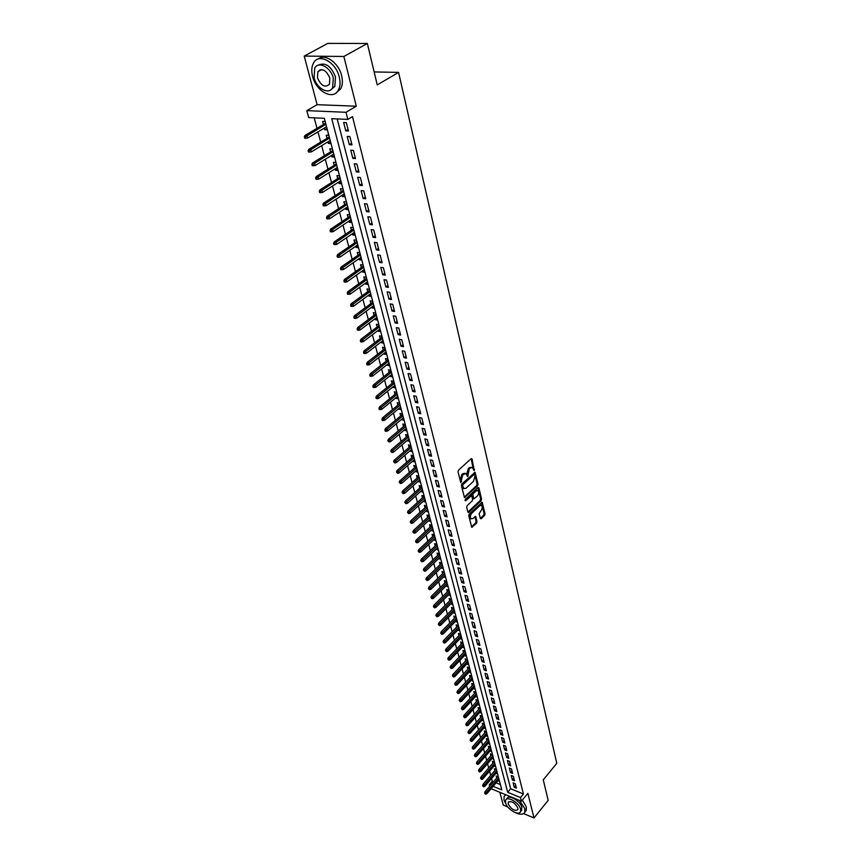 <?xml version="1.0" encoding="UTF-8"?>
<svg xmlns="http://www.w3.org/2000/svg" width="861" height="861" viewBox="0 0 861 861"><rect width="100%" height="100%" fill="white"/><g stroke="black" fill="none" stroke-linecap="round" stroke-linejoin="round"><path stroke-width="1.29" d="M474.239 470.612L472.086 458.999L471.161 458.644L458.493 470.171L458.02 471.806L460.786 482.655L462.744 474.841L465.93 473.518L467.781 476.563L469.256 468.868L470.31 467.91L472.409 467.555L474.239 470.612M473.518 470.041L471.107 458.698M460.517 482.02L460.291 479.835L461.259 480.072M467.049 476.004L466.823 473.841L467.781 474.077M319.98 69.816L319.915 70.537M480.309 518.43L481.202 518.72L484.603 515.448L485.055 513.866L482.16 502.286L469.213 514.092L468.761 515.707L471.742 527.309L476.563 523.176L477.016 521.583L475.616 516.396L472.893 518.494L471.118 518.849C469.955 517.289 470.138 515.481 471.656 513.414L479.749 505.719L481.482 505.385C482.634 506.935 482.461 508.733 480.955 510.788L479.168 513.662L480.309 518.43L483.656 515.201L484.108 513.619L481.46 502.458L482.418 502.716M337.2 118.926L510.67 788.773L523.423 793.982L520.475 797.555L521.4 801.204L491.104 788.708M367.346 43.47L343.862 56.471L304.213 56.094L327.772 43.405L367.346 43.47L377.247 84.905L398.568 72.389L556.787 763.341L543.269 779.818L548.177 800.386L534.003 817.95L527.868 793.358L521.4 801.204M304.213 56.094L317.128 104.687L356.282 106.204L343.862 56.471M356.282 106.204L346.014 112.296L347.822 119.421L331.743 118.667L507.699 792.314L520.475 797.555M523.423 793.982L352.493 116.622L347.822 119.421M477.586 485.819L478.049 484.216L475.068 472.28L461.862 483.979L461.399 485.604L464.477 497.572L477.586 485.819L476.639 485.593L477.091 483.979L474.357 472.441M478.899 487.843L481.579 499.143L481.116 500.747L468.804 512.424L467.889 512.123L466.694 507.28L467.157 505.665L472.205 500.908L472.657 499.305L471.624 495.635L465.693 500.693L465.36 499.348L477.995 487.509L478.899 487.843L477.952 487.606L480.621 498.906L481.579 499.143M499.864 792.324L503.255 805.078L507.786 806.983M523.606 813.602L534.003 817.95M497.949 780.669L499.509 781.304L498.347 776.913L496.259 776.073L496.754 777.957M495.99 773.339L497.572 773.974L496.41 769.551L494.3 768.712L494.806 770.617M494.02 765.956L495.624 766.591L494.44 762.136L492.341 761.296L492.847 763.212M492.029 758.509L493.654 759.144L492.47 754.645L490.35 753.816L490.867 755.743M490.027 750.996L491.674 751.631L490.469 747.1L488.348 746.272L488.865 748.209M488.004 743.42L489.672 744.065L488.456 739.481L486.336 738.663L486.852 740.611M485.97 735.778L487.649 736.424L486.433 731.807L484.291 730.989L484.818 732.959M483.914 728.072L485.615 728.718L484.377 724.058L482.246 723.251L482.763 725.231M481.837 720.291L483.559 720.937L482.321 716.244L480.169 715.448L480.696 717.428M479.738 712.456L481.482 713.102L480.234 708.366L478.081 707.57L478.608 709.572M477.629 704.546L479.394 705.191L478.135 700.413L475.972 699.627L476.51 701.64M475.498 696.56L477.285 697.216L476.015 692.395L473.851 691.609L474.389 693.643M473.346 688.509L475.164 689.166L473.873 684.301L471.699 683.526L472.248 685.571M471.171 680.384L473.012 681.04L471.72 676.133L469.536 675.368L470.084 677.424M468.987 672.193L470.849 672.85L469.546 667.899L467.351 667.135L467.9 669.212M466.77 663.928L468.664 664.584L467.34 659.591L465.144 658.837L465.704 660.914M464.542 655.587L466.458 656.243L465.134 651.207L462.927 650.453L463.487 652.552M462.292 647.171L464.24 647.827L462.895 642.747L460.689 642.005L461.248 644.114M460.022 638.679L461.991 639.336L460.635 634.202L458.418 633.47L458.988 635.601M457.729 630.101L459.731 630.769L458.364 625.592L456.136 624.86L456.707 627.002M455.415 621.459L457.439 622.126L456.061 616.896L453.833 616.175L454.404 618.338M453.069 612.731L455.135 613.398L453.747 608.124L451.508 607.403L452.079 609.577M450.712 603.927L452.811 604.583L451.401 599.267L449.151 598.556L449.743 600.752M448.333 595.037L450.464 595.694L449.044 590.323L446.784 589.624L447.376 591.83M445.933 586.061L448.086 586.728L446.655 581.304L444.394 580.615L444.986 582.832M443.501 576.999L445.697 577.666L444.254 572.199L441.984 571.51L442.576 573.749M441.047 567.862L443.286 568.529L441.822 562.997L439.54 562.33L440.143 564.579M438.572 558.638L440.843 559.306L439.368 553.72L437.087 553.053L437.689 555.334M435.203 545.982L434.601 543.7L436.893 544.356L438.378 549.985L436.096 549.329L437.786 547.714L423.343 561.447L421.944 561.856L420.76 560.64L421.944 561.856M433.589 539.879L435.3 538.329M433.6 539.933L435.892 540.579L434.396 534.896L432.093 534.25L432.706 536.554M431.06 530.365L432.792 528.848M431.081 530.441L433.384 531.086L431.867 525.35L429.564 524.704L430.177 527.029M428.509 520.754L430.263 519.269M428.541 520.862L430.855 521.497L429.316 515.707L427.002 515.072L427.626 517.418M425.937 511.057L427.713 509.604M425.98 511.197L428.294 511.821L426.744 505.967L424.43 505.353L425.054 507.71M423.343 501.263L425.13 499.854M423.386 501.436L425.711 502.049L424.15 496.14L421.825 495.527L422.45 497.906M420.717 491.373L422.525 489.995M420.771 491.577L423.106 492.18L421.524 486.217L419.189 485.615L419.824 488.015M418.069 481.385L419.899 480.051M418.134 481.622L420.469 482.214L418.876 476.187L416.53 475.606L417.176 478.016M415.389 471.29L417.241 469.998M415.465 471.57L417.811 472.151L416.207 466.07L413.85 465.489L414.496 467.921M412.688 461.109L414.561 459.849M412.763 461.421L415.131 461.991L413.506 455.846L411.138 455.275L411.795 457.729M409.954 450.82L411.849 449.603M410.051 451.164L412.408 451.724L410.772 445.514L408.405 444.965L409.061 447.429M407.199 440.423L409.115 439.25M407.296 440.81L409.675 441.359L408.017 435.085L405.639 434.547L406.295 437.033M404.412 429.93L406.36 428.8M404.519 430.349L406.909 430.887L405.23 424.548L402.851 424.021L403.508 426.529M401.603 419.318L403.561 418.242M401.721 419.781L404.11 420.308L402.421 413.904L400.021 413.388L400.699 415.917M398.761 408.609L400.742 407.565M398.891 409.104L401.291 409.621L399.579 403.152L397.179 402.647L397.857 405.197M395.888 397.793L397.9 396.792M396.028 398.32L398.439 398.826L396.706 392.293L394.295 391.798L394.984 394.37M392.982 386.858L393.133 387.428L395.016 385.911M393.133 387.428L395.554 387.913L393.811 381.315L391.389 380.842L392.078 383.436M390.055 375.805L390.216 376.429L392.11 374.912M390.216 376.429L392.638 376.903L390.883 370.23L388.451 369.767L389.14 372.382M387.095 364.644L387.267 365.301L389.183 363.794M387.267 365.301L389.699 365.764L387.924 359.026L385.48 358.574L386.18 361.211M384.103 353.365L384.286 354.065L386.212 352.569M384.286 354.065L386.729 354.517L384.932 347.715L382.478 347.274L383.188 349.932M381.079 341.968L381.272 342.721L383.21 341.225M381.272 342.721L383.726 343.152L381.907 336.274L379.453 335.844L380.164 338.524M378.022 330.452L378.227 331.248L380.185 329.763M378.227 331.248L380.691 331.668L378.851 324.715L376.386 324.306L377.107 326.997M374.933 318.818L375.148 319.646L377.118 318.172M375.148 319.646L377.613 320.055L375.762 313.027L373.287 312.629L374.018 315.352M371.812 307.054L372.049 307.926L374.029 306.462M372.049 307.926L374.513 308.324L372.641 301.221L370.165 300.844L370.887 303.589M368.659 295.162L368.906 296.087L370.897 294.623M368.906 296.087L371.382 296.464L369.487 289.285L367.001 288.919L367.733 291.685M365.462 283.14L365.721 284.119L367.733 282.666M365.721 284.119L368.217 284.474L366.302 277.22L363.805 276.876L364.547 279.664M362.244 270.989L362.513 272.022L364.547 270.58M362.513 272.022L365.01 272.356L363.073 265.027L360.576 264.693L361.319 267.513M358.983 258.709L359.274 259.785L361.308 258.354M359.274 259.785L361.781 260.108L359.823 252.703L357.304 252.381L358.058 255.222M355.69 246.289L355.991 247.419L358.047 245.998M355.991 247.419L358.51 247.731L356.529 240.23L354 239.939L354.764 242.802M352.353 233.74L352.666 234.913L354.743 233.503M352.666 234.913L355.195 235.214L353.193 227.638L350.664 227.347L351.428 230.242M348.985 221.04L349.318 222.278L351.406 220.879M349.318 222.278L351.848 222.558L349.824 214.895L347.284 214.626L348.059 217.542M345.584 208.211L345.928 209.503L348.038 208.104M345.928 209.503L348.468 209.75L346.423 202.012L343.873 201.765L344.658 204.703M342.14 195.232L342.495 196.577L344.626 195.199M342.495 196.577L345.046 196.814L342.979 188.979L340.418 188.753L341.214 191.723M338.653 182.101L339.03 183.511L341.171 182.134M339.03 183.511L341.591 183.727L339.503 175.805L336.931 175.59L337.727 178.593M335.133 168.831L335.521 170.295L337.684 168.928M335.521 170.295L338.093 170.489L335.973 162.481L333.401 162.288L334.197 165.312M331.571 155.4L331.98 156.928L334.154 155.583M331.98 156.928L334.552 157.1L332.411 148.996L329.828 148.835L330.635 151.88M327.966 141.828L328.385 143.4L330.581 142.076M328.385 143.4L330.979 143.561L328.816 135.371L326.222 135.22L327.029 138.298M348.447 131.001L346.305 122.606L343.636 122.477L345.788 130.861L348.447 131.001M351.988 144.874L349.867 136.565L347.209 136.415L349.34 144.702L351.988 144.874M355.496 158.575L353.397 150.374L350.75 150.201L352.849 158.392L355.496 158.575M358.951 172.114L356.885 164.01L354.237 163.816L356.314 171.909L358.951 172.114M362.373 185.513L360.328 177.495L357.692 177.28L359.747 185.287L362.373 185.513M365.764 198.751L363.74 190.819L361.114 190.593L363.148 198.504L365.764 198.751M369.111 211.838L367.109 204.003L364.494 203.756L366.495 211.58L369.111 211.838M372.415 224.786L370.434 217.037L367.83 216.768L369.821 224.506L372.415 224.786M375.687 237.582L373.728 229.919L371.134 229.629L373.093 237.281L375.687 237.582M378.926 250.239L376.989 242.662L374.395 242.361L376.343 249.927L378.926 250.239M382.123 262.756L380.207 255.265L377.635 254.942L379.55 262.422L382.123 262.756M385.287 275.143L383.393 267.728L380.82 267.384L382.725 274.788L385.287 275.143M388.419 287.38L386.535 280.051L383.984 279.696L385.868 287.014L388.419 287.38M391.507 299.499L389.656 292.245L387.106 291.868L388.968 299.111L391.507 299.499M394.575 311.478L392.734 304.31L390.205 303.922L392.035 311.079L394.575 311.478M397.599 323.338L395.791 316.235L393.262 315.836L395.081 322.918L397.599 323.338M400.602 335.058L398.804 328.041L396.286 327.621L398.083 334.628L400.602 335.058M403.561 346.66L401.786 339.718L399.278 339.277L401.054 346.219L403.561 346.66M406.5 358.144L404.745 351.266L402.238 350.825L404.003 357.681L406.5 358.144M409.405 369.509L407.662 362.707L405.165 362.244L406.909 369.035L409.405 369.509M412.268 380.745L410.557 374.018L408.071 373.534L409.793 380.261L412.268 380.745M415.12 391.873L413.409 385.211L410.934 384.716L412.645 391.368L415.12 391.873M417.929 402.873L416.24 396.286L413.775 395.78L415.465 402.367L417.929 402.873M420.717 413.775L419.049 407.253L416.584 406.736L418.263 413.248L420.717 413.775M423.472 424.559L421.825 418.102L419.372 417.574L421.029 424.021L423.472 424.559M426.195 435.235L424.57 428.843L422.127 428.304L423.763 434.687L426.195 435.235M428.896 445.794L427.282 439.476L424.85 438.916L426.475 445.234L428.896 445.794M431.576 456.255L429.973 449.991L427.551 449.431L429.155 455.684L431.576 456.255M434.213 466.608L432.631 460.409L430.22 459.839L431.813 466.027L434.213 466.608M436.839 476.865L435.268 470.73L432.868 470.138L434.439 476.273L436.839 476.865M439.433 487.014L437.883 480.933L435.483 480.341L437.044 486.411L439.433 487.014M442.005 497.066L440.466 491.05L438.077 490.436L439.616 496.453L442.005 497.066M444.545 507.011L443.017 501.059L440.638 500.435L442.167 506.386L444.545 507.011M447.063 516.869L445.557 510.971L443.178 510.336L444.696 516.234L447.063 516.869M449.56 526.631L448.064 520.787L445.697 520.141L447.193 525.974L449.56 526.631M452.025 536.285L450.551 530.505L448.194 529.849L449.668 535.628L452.025 536.285M454.468 545.863L453.004 540.127L450.658 539.47L452.122 545.196L454.468 545.863M456.89 555.334L455.437 549.662L453.101 548.995L454.554 554.656L456.89 555.334M459.29 564.719L457.858 559.101L455.523 558.423L456.965 564.041L459.29 564.719M461.668 574.018L460.248 568.454L457.923 567.765L459.344 573.329L461.668 574.018M464.025 583.231L462.615 577.72L460.301 577.021L461.711 582.531L464.025 583.231M466.35 592.357L464.962 586.89L462.648 586.19L464.047 591.647L466.35 592.357M468.664 601.398L467.275 595.984L464.983 595.263L466.371 600.677L468.664 601.398M470.956 610.341L469.579 604.982L467.286 604.261L468.664 609.62L470.956 610.341M473.216 619.22L471.86 613.904L469.579 613.172L470.935 618.478L473.216 619.22M475.466 628.003L474.12 622.74L471.839 622.008L473.195 627.26L475.466 628.003M477.694 636.709L476.359 631.5L474.088 630.758L475.423 635.967L477.694 636.709M479.9 645.341L478.576 640.175L476.316 639.422L477.64 644.588L479.9 645.341M482.085 653.886L480.772 648.774L478.512 648.01L479.825 653.122L482.085 653.886M484.248 662.357L482.946 657.287L480.696 656.523L481.999 661.592L484.248 662.357M486.39 670.751L485.109 665.725L482.87 664.95L484.151 669.976L486.39 670.751M488.521 679.081L487.24 674.098L485.012 673.313L486.293 678.296L488.521 679.081M490.619 687.326L489.36 682.386L487.132 681.6L488.402 686.529L490.619 687.326M492.707 695.494L491.459 690.597L489.242 689.801L490.501 694.698L492.707 695.494M494.784 703.588L493.547 698.745L491.33 697.937L492.578 702.791L494.784 703.588M496.829 711.616L495.602 706.816L493.407 706.009L494.634 710.809L496.829 711.616M498.863 719.581L497.647 714.813L495.452 713.995L496.679 718.763L498.863 719.581M500.887 727.459L499.671 722.745L497.486 721.916L498.702 726.641L500.887 727.459M502.878 735.283L501.683 730.602L499.498 729.773L500.704 734.455L502.878 735.283M504.858 743.032L503.674 738.394L501.5 737.565L502.695 742.204L504.858 743.032M506.828 750.717L505.644 746.11L503.481 745.282L504.664 749.877L506.828 750.717M508.776 758.337L507.603 753.773L505.45 752.934L506.612 757.486L508.776 758.337M510.702 765.892L509.551 761.361L507.398 760.521L508.55 765.042L510.702 765.892M512.618 773.372L511.466 768.895L509.325 768.034L510.476 772.521L512.618 773.372M514.512 780.798L513.382 776.353L511.24 775.492L512.381 779.937L514.512 780.798M513.134 782.886L514.265 787.298L516.396 788.159L515.265 783.747L513.134 782.886M314.19 117.839L317.009 128.332M317.957 131.873L320.701 142.119M321.648 145.649L324.36 155.733M325.307 159.263L327.976 169.197M328.924 172.727L331.55 182.51M332.497 186.041L335.08 195.673M336.027 199.192L338.577 208.696M339.514 212.204L342.032 221.568M342.969 225.076L345.444 234.289M346.391 237.797L348.823 246.881M349.76 250.379L352.171 259.333M353.107 262.82L355.475 271.645M356.411 275.133L358.746 283.829M359.672 287.305L361.975 295.883M362.911 299.359L365.172 307.797M366.108 311.273L368.347 319.592M369.272 323.058L371.478 331.259M372.404 334.725L374.578 342.807M375.504 346.262L377.645 354.237M378.571 357.681L380.68 365.538M381.595 368.982L383.683 376.731M384.598 380.164L386.654 387.805M387.568 391.228L389.592 398.761M390.507 402.184L392.508 409.61M393.423 413.022L395.382 420.34M396.297 423.752L398.234 430.974M399.149 434.375L401.065 441.489M401.979 444.889L403.863 451.907M404.767 455.297L406.629 462.217M407.533 465.607L409.362 472.431M410.277 475.81L412.085 482.537M412.989 485.905L414.765 492.546M415.669 495.914L417.424 502.458M418.328 505.816L420.06 512.273M420.964 515.631L422.676 521.992M423.569 525.339L425.259 531.624M426.152 534.961L427.82 541.16M428.713 544.486L430.349 550.599M431.243 553.924L432.857 559.951M433.75 563.277L435.343 569.218M436.236 572.533L437.808 578.398M438.701 581.702L440.251 587.493M441.133 590.786L442.672 596.501M443.555 599.794L445.062 605.423M445.944 608.705L447.44 614.27M448.323 617.541L449.786 623.03M450.669 626.291L452.122 631.705M452.994 634.966L454.425 640.304M455.308 643.565L456.717 648.828M457.589 652.078L458.988 657.277M459.849 660.516L461.227 665.65M462.099 668.889L463.455 673.948M464.327 677.177L465.661 682.17M466.533 685.388L467.857 690.318M468.718 693.535L470.02 698.389M470.881 701.597L472.172 706.397M473.033 709.604L474.303 714.339M475.154 717.525L476.413 722.207M477.263 725.392L478.501 729.999M479.362 733.185L480.578 737.737M481.428 740.901L482.634 745.4M483.484 748.564L484.678 752.998M485.529 756.162L486.702 760.532M487.541 763.685L488.704 768.001M489.554 771.144L490.695 775.417M491.534 778.548L492.266 781.271L493.504 781.777M496.108 782.832L500.402 784.586M324.328 128.085L324.758 129.731L327.363 129.871L325.167 121.573L322.563 121.444L323.392 124.554M398.568 72.389L374.148 71.947M489.694 786.244L489.296 784.758L490.533 785.264M492.266 781.271L489.296 784.758M493.127 786.33L501.802 789.892L324.339 118.323L308.701 117.58L306.817 110.617L346.014 112.296M317.128 104.687L306.817 110.617M510.67 788.773L507.699 792.314M324.758 129.731L326.976 128.407M345.788 130.861L348.059 129.484M349.34 144.702L351.589 143.313M352.849 158.392L355.087 156.982M356.314 171.909L358.542 170.5M359.747 185.287L361.954 183.856M363.148 198.504L365.333 197.061M366.495 211.58L368.669 210.127M369.821 224.506L371.974 223.031M373.093 237.281L375.235 235.806M376.343 249.927L378.463 248.431M379.55 262.422L381.649 260.926M382.725 274.788L384.813 273.281M385.868 287.014L387.934 285.497M388.968 299.111L391.023 297.583M392.035 311.079L394.08 309.54M395.081 322.918L397.104 321.379M398.083 334.628L400.096 333.078M401.054 346.219L403.056 344.658M404.003 357.681L405.983 356.12M406.909 369.035L408.878 367.453M409.793 380.261L411.741 378.679M412.645 391.368L414.582 389.775M415.465 402.367L417.391 400.763M418.263 413.248L420.168 411.644M421.029 424.021L422.923 422.407M423.763 434.687L425.646 433.061M426.475 445.234L428.337 443.609M429.155 455.684L431.006 454.059M431.813 466.027L433.653 464.391M434.439 476.273L436.269 474.626M437.044 486.411L438.852 484.765M439.616 496.453L441.424 494.795M442.167 506.386L443.964 504.729M444.696 516.234L446.472 514.566M447.193 525.974L448.968 524.306M449.668 535.628L451.433 533.96M452.122 545.196L453.876 543.517M454.554 554.656L456.287 552.977M456.965 564.041L458.687 562.351M459.344 573.329L461.055 571.639M461.711 582.531L463.412 580.841M464.047 591.647L465.736 589.946M466.371 600.677L468.05 598.976M468.664 609.62L470.332 607.92M470.935 618.478L472.592 616.777M473.195 627.26L474.841 625.549M475.423 635.967L477.059 634.256M477.64 644.588L479.265 642.866M479.825 653.122L481.45 651.411M481.999 661.592L483.613 659.87M484.151 669.976L485.755 668.254M486.293 678.296L487.875 676.563M488.402 686.529L489.984 684.807M490.501 694.698L492.061 692.965M492.578 702.791L494.139 701.058M494.634 710.809L496.184 709.077M496.679 718.763L498.218 717.03M498.702 726.641L500.23 724.908M500.704 734.455L502.221 732.722M502.695 742.204L504.202 740.46M504.664 749.877L506.171 748.134M506.612 757.486L508.108 755.743M508.55 765.042L510.035 763.298M510.476 772.521L511.951 770.778M512.381 779.937L513.845 778.193M514.265 787.298L515.728 785.544M471.441 467.319L469.342 467.684L470.31 467.91M466.823 473.841L468.298 468.642L469.342 467.684M464.962 473.27L462.831 473.636L463.799 473.873M460.291 479.835L461.776 474.605L462.831 473.636M464.23 497.174L476.639 485.593M474.626 474.712L473.98 474.465L462.97 484.635L462.648 485.776L463.853 488.628L465.995 488.252L473.496 481.288L474.96 476.122L474.626 474.712M474.228 474.336L473.023 474.239L473.98 474.465M462.895 488.391L463.853 488.628L462.034 486.96L462.013 484.399L473.023 474.239M467.889 512.144L480.169 500.499L480.621 498.906M471.333 495.559L470.009 495.516L465.005 500.198M477.392 496.011C478.92 493.945 479.093 492.126 477.92 490.544L476.176 490.867L473.302 493.557L472.85 495.172L473.884 498.831L477.392 496.011M477.145 490.361L475.218 490.63L476.176 490.867M473.216 498.659L471.893 494.924L472.355 493.321L475.218 490.63M480.75 505.203L478.802 505.472L479.749 505.719M470.902 518.785L470.171 518.591C469.008 517.041 469.191 515.233 470.709 513.167L478.802 505.472M471.494 526.889L475.627 522.928L476.079 521.335L474.917 516.557M304.331 136.759L304.708 138.147L305.752 138.212L305.375 136.824L304.331 136.759L304.998 135.446L306.871 135.554L307.56 138.061L326.545 126.771M305.375 136.824L325.878 124.285M304.998 135.446L325.609 123.241M307.56 138.061L305.752 138.212M352.397 43.448L346.875 43.437M339.266 77.059C335.941 61.949 318.602 52.629 313.49 63.047C311.564 66.663 311.262 71.14 312.608 76.478C316.073 91.417 333.153 100.619 338.341 90.168C340.213 86.66 340.525 82.29 339.266 77.059M336.167 92.816L340.698 88.812C342.57 85.304 342.882 80.945 341.634 75.714C338.739 62.788 324.909 53.027 318.161 59.043M318.344 65.167C325.361 62.014 331.076 65.953 335.489 76.973L334.821 86.444L331.281 89.415M333.304 78.211C330.872 67.33 318.409 60.625 314.728 68.127L314.093 77.781C316.59 88.554 328.934 95.205 332.647 87.682L333.304 78.211M317.472 77.856C321.067 85.885 325.049 88.026 329.429 84.26L329.849 78.136C326.265 70.053 322.272 67.901 317.892 71.657L317.472 77.856M515.459 812.655C520.205 814.872 523.305 814.743 524.779 812.246L524.876 808.727L519.484 800.418M505.827 794.778L504.094 796.414L504.008 800.052L506.246 804.615M525.199 811.74L526.222 810.481L526.329 806.951L522.326 800.084M506.386 799.342L506.968 798.642C508.539 794.036 520.636 801.16 521.927 807.5L521.109 810.954M520.593 809.125C519.291 802.786 507.194 795.65 505.622 800.256L505.558 802.861C506.892 809.157 518.903 816.271 520.518 811.675L520.593 809.125M508.216 803.97C511.337 809.372 514.555 811.277 517.859 809.652L517.902 808.005C514.77 802.581 511.563 800.676 508.259 802.291L508.216 803.97M308.13 150.61L308.518 151.988L309.551 152.063L309.174 150.686L308.13 150.61L308.798 149.297L310.67 149.416L311.348 151.891L330.172 140.494M309.174 150.686L329.515 138.029M308.798 149.297L329.236 136.964M311.348 151.891L309.551 152.063M311.897 164.3L312.274 165.667L313.307 165.742L312.93 164.386L311.897 164.3L312.554 162.977L314.416 163.116L315.083 165.57L333.756 154.065M312.93 164.386L333.11 151.633M312.554 162.977L332.82 150.535M315.083 165.57L313.307 165.742M315.61 177.84L315.987 179.185L317.009 179.271L316.644 177.926L315.61 177.84L316.267 176.516L318.118 176.666L318.785 179.088L337.297 167.475M316.644 177.926L336.662 165.075M316.267 176.516L336.371 163.956M318.785 179.088L317.009 179.271M319.291 191.217L319.657 192.552L320.679 192.649L320.314 191.314L319.291 191.217L319.926 189.894L321.777 190.055L322.434 192.455L340.805 180.735M320.314 191.314L340.17 178.356M319.926 189.894L339.869 177.226M322.434 192.455L320.679 192.649M322.918 204.444L323.284 205.757L324.306 205.865L323.951 204.552L322.918 204.444L323.553 203.11L325.404 203.293L326.05 205.661L344.271 193.854M323.951 204.552L343.647 191.497M323.553 203.11L343.345 190.346M326.05 205.661L324.306 205.865M326.513 217.532L326.868 218.823L327.89 218.942L327.535 217.639L326.513 217.532L327.148 216.186L328.977 216.38L329.623 218.726L347.693 206.823M327.535 217.639L347.08 204.498M327.148 216.186L346.768 203.314M329.623 218.726L327.89 218.942M330.064 230.457L330.42 231.749L331.442 231.857L331.087 230.576L330.064 230.457L330.689 229.123L332.518 229.327L333.153 231.641L351.084 219.641M331.087 230.576L350.481 217.349M330.689 229.123L350.158 216.143M333.153 231.641L331.442 231.857M333.584 243.243L333.928 244.513L334.94 244.642L334.595 243.372L333.584 243.243L334.197 241.909L336.016 242.124L336.651 244.416L354.431 232.33M334.595 243.372L353.839 230.048M334.197 241.909L353.516 228.832M336.651 244.416L334.94 244.642M337.049 255.889L337.404 257.148L338.405 257.278L338.061 256.018L337.049 255.889L337.663 254.544L339.482 254.781L340.095 257.041L357.745 244.868M338.061 256.018L357.154 242.619M337.663 254.544L356.831 241.381M340.095 257.041L338.405 257.278M340.493 268.395L340.827 269.644L341.839 269.784L341.494 268.535L340.493 268.395L341.096 267.05L342.904 267.297L343.517 269.536L361.028 257.278M341.494 268.535L360.436 255.05M341.096 267.05L360.113 253.791M343.517 269.536L341.839 269.784M343.883 280.772L344.228 281.999L345.229 282.139L344.895 280.912L343.883 280.772L344.486 279.416L346.294 279.674L346.897 281.891L364.268 269.547M344.895 280.912L363.686 267.351M344.486 279.416L363.353 266.071M346.897 281.891L345.229 282.139M347.252 292.998L347.586 294.214L348.576 294.365L348.242 293.149L347.252 292.998L347.833 291.653L349.641 291.922L350.233 294.107L367.475 281.687M348.242 293.149L366.904 279.513M347.833 291.653L366.56 278.221M350.233 294.107L348.576 294.365M350.567 305.106L350.901 306.301L351.901 306.462L351.568 305.257L350.567 305.106L351.159 303.75L352.945 304.03L353.537 306.193L370.65 293.698M351.568 305.257L370.09 291.545M351.159 303.75L369.735 290.232M353.537 306.193L351.901 306.462M353.86 317.074L354.183 318.258L355.184 318.43L354.85 317.235L353.86 317.074L354.441 315.718L356.228 316.009L356.809 318.15L373.792 305.58M354.85 317.235L373.233 303.449M354.441 315.718L372.878 302.125M356.809 318.15L355.184 318.43M357.111 328.913L357.433 330.097L358.424 330.258L358.101 329.085L357.111 328.913L357.681 327.557L359.467 327.858L360.049 329.978L376.903 317.332M358.101 329.085L376.343 315.234M357.681 327.557L375.988 313.878M360.049 329.978L358.424 330.258M360.328 340.633L360.651 341.795L361.631 341.968L361.319 340.805L360.328 340.633L360.899 339.266L362.675 339.578L363.245 341.677L379.97 328.967M361.319 340.805L379.421 326.879M360.899 339.266L379.066 325.523M363.245 341.677L361.631 341.968M363.514 352.224L363.826 353.376L364.816 353.559L364.494 352.397L363.514 352.224L364.074 350.857L365.85 351.18L366.409 353.258L383.016 340.482M364.494 352.397L382.467 338.416M364.074 350.857L382.101 337.038M366.409 353.258L364.816 353.559M366.668 363.686L366.98 364.827L367.959 365.021L367.647 363.88L366.668 363.686L367.216 362.32L368.982 362.653L369.541 364.709L386.029 351.869M367.647 363.88L385.48 349.824M367.216 362.32L385.115 348.425M369.541 364.709L367.959 365.021M369.778 375.03L370.09 376.16L371.069 376.354L370.757 375.224L369.778 375.03L370.338 373.674L372.092 374.018L372.641 376.042L389 363.138M370.757 375.224L388.472 361.114M370.338 373.674L388.096 359.704M372.641 376.042L371.069 376.354M372.867 386.266L373.168 387.385L374.148 387.579L373.835 386.46L372.867 386.266L373.416 384.899L375.159 385.254L375.708 387.256L391.949 374.287M373.835 386.46L391.421 372.296M373.416 384.899L391.045 370.865M375.708 387.256L374.148 387.579M375.913 397.373L376.225 398.482L377.193 398.686L376.881 397.578L375.913 397.373L376.461 396.006L378.205 396.372L378.743 398.363L394.865 385.33M376.881 397.578L394.349 383.349M376.461 396.006L393.961 381.907M378.743 398.363L377.193 398.686M378.937 408.372L379.238 409.47L380.207 409.675L379.905 408.577L378.937 408.372L379.475 407.005L381.208 407.371L381.746 409.341L397.76 396.254M379.905 408.577L397.244 394.295M379.475 407.005L396.856 392.842M381.746 409.341L380.207 409.675M381.929 419.253L382.23 420.34L383.188 420.555L382.887 419.468L381.929 419.253L382.456 417.886L384.189 418.263L384.727 420.211L400.613 407.07M382.887 419.468L400.107 405.133M382.456 417.886L399.708 403.669M384.727 420.211L383.188 420.555M384.889 430.026L385.179 431.103L386.137 431.318L385.846 430.242L384.889 430.026L385.416 428.66L387.138 429.047L387.665 430.974L403.443 417.779M385.846 430.242L402.937 415.863M385.416 428.66L402.55 414.378M387.665 430.974L386.137 431.318M387.816 440.692L389.064 441.973L387.816 440.692L388.333 439.314L390.055 439.713L390.582 441.628L406.241 428.38M388.774 440.907L405.746 426.475M388.333 439.314L405.348 424.979M390.582 441.628L389.064 441.973M390.711 451.239L391.959 452.52L390.711 451.239L391.228 449.872L392.95 450.281L393.466 452.165L409.018 438.873M391.669 451.465L408.523 436.99M391.228 449.872L408.125 435.483M393.466 452.165L391.959 452.52M393.585 461.69L394.822 462.96L393.585 461.69L394.09 460.312L395.802 460.732L396.318 462.605L411.762 449.259M394.532 461.926L411.267 447.397M394.09 460.312L410.869 445.869M396.318 462.605L394.822 462.96M396.426 472.032L397.653 473.302L396.426 472.032L396.932 470.655L398.632 471.085L399.138 472.937L414.475 459.537M397.373 472.269L413.99 457.697M396.932 470.655L413.592 456.169M399.138 472.937L397.653 473.302M399.235 482.268L400.462 483.527L399.235 482.268L399.741 480.89L401.441 481.331L401.936 483.161L417.165 469.719M400.182 482.515L416.692 467.9M399.741 480.89L416.283 466.35M401.936 483.161L400.462 483.527M402.022 492.406L403.239 493.665L402.022 492.406L402.517 491.028L404.207 491.47L404.713 493.288L419.834 479.803M402.959 492.653L419.361 477.995M402.517 491.028L418.941 476.445M404.713 493.288L403.239 493.665M404.778 502.447L405.994 503.696L404.778 502.447L405.273 501.07L406.962 501.522L407.447 503.319L422.471 489.791M405.714 502.695L421.998 488.004M405.273 501.07L421.589 486.433M407.447 503.319L405.994 503.696M407.511 512.381L408.717 513.63L407.511 512.381L407.996 511.003L409.675 511.466L410.17 513.242L425.086 499.681M408.437 512.639L424.613 497.906M407.996 511.003L424.204 496.323M410.17 513.242L408.717 513.63M410.213 522.218L411.407 523.456L410.213 522.218L410.697 520.84L412.376 521.314L412.849 523.068L427.669 509.464M411.138 522.476L427.207 507.71M410.697 520.84L426.787 506.117M412.849 523.068L411.407 523.456M412.893 531.969L414.076 533.196L412.893 531.969L413.366 530.591L415.034 531.065L415.519 532.808L430.231 519.161M413.818 532.227L429.779 517.429M413.366 530.591L429.348 515.825M415.519 532.808L414.076 533.196M415.54 541.623L416.724 542.85L415.54 541.623L416.014 540.245L417.682 540.719L418.155 542.441L432.771 528.762M416.466 541.881L432.319 527.04M416.014 540.245L431.888 525.436M418.155 542.441L416.724 542.85M418.166 551.18L419.35 552.396L418.166 551.18L418.64 549.802L420.297 550.287L420.76 551.998L435.289 538.276M419.081 551.449L434.837 536.575M418.64 549.802L434.407 534.95M420.76 551.998L419.35 552.396M420.76 560.64L421.233 559.263L422.88 559.758L437.334 546.014M421.686 560.909L422.88 559.758L423.343 561.447M421.233 559.263L436.904 544.378M423.343 570.014L424.505 571.22L423.343 570.014L423.806 568.637L425.452 569.132L425.904 570.811L440.24 557.035M424.258 570.294L439.799 555.356M423.806 568.637L439.368 553.72M425.904 570.811L424.505 571.22M425.894 579.302L427.056 580.508L425.894 579.302L426.346 577.925L427.992 578.431L428.444 580.088L442.683 566.28M426.798 579.582L442.253 564.622M426.346 577.925L441.79 562.997M428.444 580.088L427.056 580.508M428.412 588.493L429.574 589.699L428.412 588.493L428.875 587.116L430.511 587.632L430.963 589.279L445.105 575.439M429.327 588.784L444.674 573.792M428.875 587.116L444.19 572.178M430.963 589.279L429.574 589.699M430.92 597.609L432.071 598.804L430.92 597.609L431.372 596.232L432.997 596.748L433.449 598.373L447.505 584.501M431.824 597.9L447.074 582.875M431.372 596.232L446.568 581.272M433.449 598.373L432.071 598.804M433.395 606.628L434.547 607.823L433.395 606.628L433.847 605.251L435.472 605.778L435.914 607.392L449.883 593.498M434.299 606.919L449.453 591.884M433.847 605.251L448.925 590.291M435.914 607.392L434.547 607.823M435.849 615.572L437.001 616.756L435.849 615.572L436.301 614.194L437.915 614.722L438.357 616.325L452.229 602.399M436.753 615.863L451.81 600.806M436.301 614.194L451.261 599.224M438.357 616.325L437.001 616.756M438.281 624.429L439.422 625.613L438.281 624.429L438.723 623.052L440.348 623.59L440.778 625.172L454.565 611.224M439.185 624.731L454.145 609.642M438.723 623.052L453.586 608.07M440.778 625.172L439.422 625.613M440.692 633.212L441.833 634.385L440.692 633.212L441.133 631.834L442.748 632.372L443.178 633.944L456.879 619.963M441.596 633.502L456.459 618.392M441.133 631.834L455.878 616.831M443.178 633.944L441.833 634.385M443.081 641.897L444.211 643.07L443.081 641.897L443.523 640.53L445.126 641.068L445.546 642.629L459.161 628.627M443.975 642.209L458.752 627.077M443.523 640.53L458.149 625.516M445.546 642.629L444.211 643.07M445.449 650.518L446.579 651.68L445.449 650.518L445.88 649.14L447.483 649.689L447.903 651.239L461.431 637.215M446.342 650.819L461.022 635.676M445.88 649.14L460.409 634.126M447.903 651.239L446.579 651.68M447.795 659.052L448.915 660.215L447.795 659.052L448.226 657.675L449.819 658.235L450.238 659.763L463.681 645.718M448.678 659.365L463.272 644.189M448.226 657.675L462.637 642.661M450.238 659.763L448.915 660.215M450.12 667.512L451.229 668.663L450.12 667.512L450.54 666.145L452.133 666.705L452.542 668.211L465.909 654.145M451.003 667.824L465.51 652.638M450.54 666.145L464.854 651.11M452.542 668.211L451.229 668.663M452.423 675.896L453.532 677.047L452.423 675.896L452.843 674.518L454.425 675.089L454.834 676.585L468.115 662.507M453.306 676.208L467.717 661M452.843 674.518L467.049 659.494M454.834 676.585L453.532 677.047M454.705 684.204L455.813 685.345L454.705 684.204L455.125 682.827L456.696 683.397L457.105 684.893L470.3 670.784M455.577 684.517L469.912 669.298M455.125 682.827L469.234 667.792M457.105 684.893L455.813 685.345M456.965 692.438L458.063 693.579L456.965 692.438L457.374 691.06L458.956 691.641L459.354 693.116L472.474 678.985M457.837 692.75L472.086 677.521M457.374 691.06L471.387 676.025M459.354 693.116L458.063 693.579M459.204 700.596L460.301 701.726L459.204 700.596L459.613 699.229L461.184 699.799L461.582 701.263L474.626 687.121M460.075 700.919L474.239 685.668M459.613 699.229L473.528 684.172M461.582 701.263L460.301 701.726M461.431 708.678L462.518 709.808L461.431 708.678L461.84 707.312L463.401 707.893L463.799 709.346L476.757 695.182M462.292 709.001L476.37 693.74M461.84 707.312L475.649 692.266M463.799 709.346L462.518 709.808M463.627 716.696L464.714 717.826L463.627 716.696L464.036 715.33L465.597 715.911L465.984 717.353L478.867 703.179M464.499 717.019L478.49 701.747M464.036 715.33L477.747 700.273M465.984 717.353L464.714 717.826M465.812 724.639L466.888 725.758L465.812 724.639L466.21 723.272L467.771 723.864L468.158 725.285L480.955 711.1M466.673 724.973L480.578 709.679M466.21 723.272L479.835 708.216M468.158 725.285L466.888 725.758M467.975 732.517L469.051 733.637L467.975 732.517L468.373 731.15L469.923 731.742L470.31 733.152L483.032 718.957M468.836 732.851L482.666 717.547M468.373 731.15L481.902 716.094M470.31 733.152L469.051 733.637M470.117 740.32L471.193 741.429L470.117 740.32L470.515 738.953L472.054 739.556L472.441 740.955L485.087 726.738M470.978 740.654L484.721 725.349M470.515 738.953L483.957 723.897M472.441 740.955L471.193 741.429M472.248 748.058L473.313 749.167L472.248 748.058L472.635 746.691L474.174 747.305L474.551 748.683L487.132 734.465M473.098 748.392L486.766 733.077M472.635 746.691L485.981 731.635M474.551 748.683L473.313 749.167M474.357 755.732L475.412 756.83L474.357 755.732L474.745 754.365L476.273 754.979L476.65 756.356L489.156 742.117M475.207 756.066L488.79 740.74M474.745 754.365L488.004 739.308M476.65 756.356L475.412 756.83M476.445 763.341L477.5 764.439L476.445 763.341L476.822 761.974L478.361 762.588L478.727 763.955L491.157 749.705M477.295 763.675L490.802 748.338M476.822 761.974L489.995 746.917M478.727 763.955L477.5 764.439M478.512 770.875L479.566 771.973L478.512 770.875L478.899 769.519L480.416 770.132L480.793 771.478L493.149 757.228M479.362 771.219L492.793 755.872M478.899 769.519L491.975 754.462M480.793 771.478L479.566 771.973M480.567 778.355L481.611 779.442L480.567 778.355L480.944 776.988L482.461 777.612L482.827 778.947L495.118 764.686M481.407 778.699L494.763 763.341M480.944 776.988L493.945 761.931M482.827 778.947L481.611 779.442M482.601 785.759L483.645 786.846L482.601 785.759L482.978 784.403L484.495 785.028L484.861 786.362L497.077 772.08M483.441 786.115L496.722 770.756M482.978 784.403L495.893 769.347M484.861 786.362L483.645 786.846M484.625 793.11L485.658 794.197L484.625 793.11L484.991 791.754L486.508 792.378L486.863 793.702L499.014 779.409M485.464 793.465L498.659 778.096M484.991 791.754L497.83 776.708M486.863 793.702L485.658 794.197M473.604 469.256L474.562 469.482M460.624 481.191L461.582 481.428M467.146 475.197L468.104 475.423M468.298 468.642L469.256 468.868M461.776 474.605L462.744 474.841M471.128 458.773L472.086 458.999M464.24 497.217L465.155 497.454M474.379 472.506L475.337 472.743M477.091 483.979L478.049 484.216M462.013 484.399L462.97 484.635M461.69 485.539L462.648 485.776M462.034 486.96L462.992 487.197M480.169 500.499L481.116 500.747M467.9 512.187L468.804 512.424M470.009 495.516L470.956 495.753M465.048 500.532L465.693 500.693M472.355 493.321L473.302 493.557M471.893 494.924L472.85 495.172M472.667 498.153L473.625 498.39M470.709 513.167L471.656 513.414M474.928 516.568L475.875 516.815M476.079 521.335L477.016 521.583M475.627 522.928L476.563 523.176M471.505 526.932L472.409 527.18M484.108 513.619L485.055 513.866M483.656 515.201L484.603 515.448M480.32 518.483L481.202 518.72M472.926 498.584L473.884 498.831M470.171 518.591L471.118 518.849M321.627 69.59L317.892 71.657M334.821 86.444L332.647 87.682M338.341 90.168L340.698 88.812M508.743 801.709L508.259 802.291M521.852 810.05L520.518 811.675M524.779 812.246L526.222 810.481"/></g></svg>

